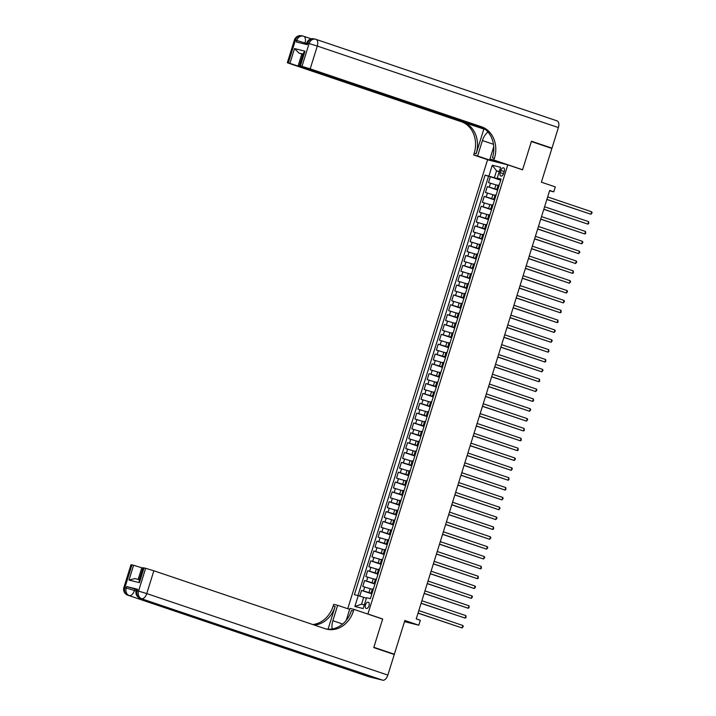 <?xml version="1.0" encoding="UTF-8"?>
<svg xmlns="http://www.w3.org/2000/svg" width="716" height="716" viewBox="0 0 716 716"><rect width="100%" height="100%" fill="white"/><g stroke="black" fill="none" stroke-linecap="round" stroke-linejoin="round"><path stroke-width="1.07" d="M369 605.763A3.303 1.799 -71.3 0 0 368.301 602.201A3.303 1.799 -71.3 0 0 365.491 604.895A3.303 1.799 -71.3 0 0 366.189 608.457A3.303 1.799 -71.3 0 0 369 605.763M404.504 621.64L418.797 625.211L404.853 620.495L394.346 654.227L373.85 647.3L382.666 618.982L367.908 613.988L507.796 164.85L487.56 159.793L347.743 608.716M394.346 654.227L390.65 653.305M507.796 164.85L522.564 169.844L531.379 141.526L551.884 148.454L541.377 182.195L555.312 186.903L553.781 191.834L549.682 190.447L416.229 618.901L420.328 620.289L418.797 625.211M498.059 185.48L488.527 182.634L490.37 176.718L500.717 180.217M497.745 189.731L487.301 186.572L497.647 190.071M487.301 186.572L485.466 192.479L494.989 195.334M491.919 205.179L482.396 202.333L484.231 196.417L494.577 199.916M488.849 215.033L479.326 212.178L481.17 206.271L491.507 209.77M485.779 224.878L476.256 222.032L478.1 216.116L488.446 219.615M482.718 234.732L473.187 231.877L475.03 225.97L485.376 229.469M479.648 244.577L470.126 241.731L471.96 235.824L482.307 239.314M476.579 254.431L467.056 251.576L468.899 245.669L479.237 249.168M473.509 264.276L463.986 261.43L465.83 255.523L476.167 259.013M470.448 274.13L460.916 271.275L462.76 265.368L473.106 268.867M467.378 283.975L457.855 281.128L459.69 275.221L470.036 278.712M464.308 293.829L454.785 290.973L456.629 285.066L466.966 288.566M461.238 303.673L451.715 300.827L453.559 294.92L463.896 298.411M458.177 313.527L448.646 310.672L450.489 304.765L460.835 308.265M455.108 323.372L445.585 320.526L447.419 314.619L457.766 318.11M452.038 333.226L442.515 330.371L444.35 324.464L454.696 327.964M448.968 343.071L439.445 340.225L441.289 334.318L451.626 337.809M445.898 352.925L436.375 350.07L438.219 344.163L448.556 347.663M442.837 362.779L433.305 359.924L435.149 354.017L445.495 357.508M439.767 372.624L430.244 369.769L432.079 363.862L442.425 367.362M436.697 382.478L427.175 379.623L429.018 373.716L439.356 377.207M433.627 392.323L424.105 389.468L425.948 383.561L436.286 387.061M430.567 402.177L421.035 399.322L422.879 393.415L433.225 396.906M427.497 412.022L417.974 409.167L419.809 403.26L430.155 406.76M424.427 421.876L414.904 419.021L416.748 413.114L427.085 416.605M421.357 431.721L411.834 428.866L413.678 422.959L424.015 426.459M418.296 441.575L408.764 438.72L410.608 432.813L420.954 436.304M415.226 451.42L405.704 448.565L407.538 442.658L417.884 446.158M412.156 461.274L402.634 458.419L404.468 452.512L414.815 456.002M409.087 471.119L399.564 468.264L401.408 462.357L411.745 465.856M406.017 480.973L396.494 478.118L398.338 472.211L408.675 475.701M402.956 490.818L393.424 487.963L395.268 482.056L405.614 485.555M399.886 500.672L390.363 497.817L392.198 491.91L402.544 495.4M396.816 510.517L387.293 507.662L389.137 501.755L399.474 505.254M393.746 520.371L384.224 517.516L386.067 511.609L396.404 515.099M390.685 530.216L381.154 527.361L382.997 521.454L393.344 524.953M387.616 540.07L378.093 537.215L379.928 531.308L390.274 534.798M384.546 549.915L375.023 547.06L376.867 541.153L387.204 544.652M381.476 559.769L371.953 556.914L373.797 551.007L384.134 554.497M378.415 569.614L368.883 566.759L370.727 560.852L381.073 564.351M375.345 579.468L365.822 576.613L367.657 570.706L378.003 574.196M372.275 589.313L362.752 586.467L364.587 580.551L374.933 584.05M500.869 170.444L500.198 172.61A3.204 1.745 -71.3 0 0 500.869 176.064A3.204 1.745 -71.3 0 0 503.59 173.46L504.261 171.294A3.204 1.745 -71.3 0 0 503.59 167.839A3.204 1.745 -71.3 0 0 500.869 170.444L504.18 171.563M367.908 613.988L366.673 613.684M499.231 171.733L496.537 170.82L494.389 177.711L485.09 175.098L354.402 594.692L358.233 595.649L354.859 606.479L363.173 608.555L366.547 597.726L370.378 598.683L501.066 179.089L497.235 178.132L500.914 179.573M488.921 176.055L492.295 165.226L500.609 167.302L497.235 178.132M371.971 593.564L368.991 592.553L370.217 588.615M375.041 583.719L372.051 582.708L373.287 578.77M378.102 573.865L375.121 572.854L376.348 568.916M381.172 564.02L378.191 563.009L379.417 559.071M384.241 554.166L381.261 553.155L382.487 549.217M387.311 544.321L384.331 543.31L385.557 539.372M390.381 534.467L387.392 533.456L388.618 529.518M393.442 524.622L390.462 523.611L391.688 519.673M396.512 514.768L393.531 513.757L394.758 509.819M399.582 504.923L396.601 503.912L397.827 499.974M402.652 495.069L399.662 494.058L400.888 490.12M405.712 485.224L402.732 484.213L403.958 480.275M408.782 475.37L405.802 474.359L407.028 470.421M411.852 465.525L408.872 464.514L410.098 460.576M414.922 455.671L411.933 454.66L413.168 450.722M417.983 445.826L415.003 444.815L416.229 440.877M421.053 435.972L418.072 434.961L419.299 431.023M424.123 426.127L421.142 425.116L422.368 421.178M427.192 416.273L424.212 415.262L425.438 411.324M430.262 406.428L427.273 405.417L428.499 401.479M433.323 396.575L430.343 395.563L431.569 391.625M436.393 386.73L433.413 385.718L434.639 381.78M439.463 376.876L436.483 375.864L437.709 371.926M442.533 367.031L439.543 366.019L440.77 362.081M445.594 357.177L442.613 356.165L443.839 352.227M448.663 347.332L445.683 346.32L446.909 342.382M451.733 337.478L448.753 336.466L449.979 332.528M454.803 327.633L451.814 326.621L453.049 322.683M457.864 317.779L454.884 316.767L456.11 312.829M460.934 307.934L457.954 306.922L459.18 302.984M464.004 298.08L461.023 297.068L462.25 293.13M467.074 288.226L464.093 287.223L465.319 283.285M470.143 278.381L467.154 277.369L468.38 273.431M473.204 268.527L470.224 267.524L471.45 263.586M476.274 258.682L473.294 257.671L474.52 253.733M479.344 248.828L476.364 247.825L477.59 243.888M482.414 238.983L479.425 237.972L480.651 234.034M485.475 229.129L482.495 228.127L483.721 224.189M488.545 219.284L485.564 218.273L486.791 214.335M491.615 209.43L488.634 208.428L489.86 204.49M494.684 199.585L491.695 198.574L492.93 194.636M490.37 176.718L488.536 176.261L357.937 595.569M368.991 592.553L361.526 590.405L359.745 596.106M364.587 580.551L372.051 582.708M367.657 570.706L375.121 572.854M370.727 560.852L378.191 563.009M373.797 551.007L381.261 553.155M376.867 541.153L384.331 543.31M379.928 531.308L387.392 533.456M382.997 521.454L390.462 523.611M386.067 511.609L393.531 513.757M389.137 501.755L396.601 503.912M392.198 491.91L399.662 494.058M395.268 482.056L402.732 484.213M398.338 472.211L405.802 474.359M401.408 462.357L408.872 464.514M404.468 452.512L411.933 454.66M407.538 442.658L415.003 444.815M410.608 432.813L418.072 434.961M413.678 422.959L421.142 425.116M416.748 413.114L424.212 415.262M419.809 403.26L427.273 405.417M422.879 393.415L430.343 395.563M425.948 383.561L433.413 385.718M429.018 373.716L436.483 375.864M432.079 363.862L439.543 366.019M435.149 354.017L442.613 356.165M438.219 344.163L445.683 346.32M441.289 334.318L448.753 336.466M444.35 324.464L451.814 326.621M447.419 314.619L454.884 316.767M450.489 304.765L457.954 306.922M453.559 294.92L461.023 297.068M456.629 285.066L464.093 287.223M459.69 275.221L467.154 277.369M462.76 265.368L470.224 267.524M465.83 255.523L473.294 257.671M468.899 245.669L476.364 247.825M471.96 235.824L479.425 237.972M475.03 225.97L482.495 228.127M478.1 216.116L485.564 218.273M481.17 206.271L488.634 208.428M484.231 196.417L491.695 198.574M497.906 189.221L496.949 189.033L497.853 189.409M499.133 185.283L498.175 185.086L496.949 189.033M496.072 195.128L495.105 194.94L493.879 198.878L494.846 199.075M493.002 204.982L492.044 204.785L490.818 208.732L491.776 208.92M489.932 214.827L488.974 214.639L487.748 218.577L488.706 218.774M486.862 224.681L485.904 224.484L484.678 228.431L485.636 228.619M483.801 234.526L482.835 234.338L481.608 238.276L482.566 238.473M480.731 244.38L479.774 244.183L478.548 248.13L479.505 248.318M477.662 254.225L476.704 254.037L475.478 257.975L476.435 258.172M474.592 264.079L473.634 263.882L472.408 267.829L473.365 268.017M471.522 273.924L470.564 273.736L469.338 277.674L470.296 277.871M468.461 283.778L467.503 283.581L466.268 287.528L467.235 287.716M465.391 293.632L464.433 293.435L463.207 297.373L464.165 297.57M462.321 303.477L461.364 303.28L460.137 307.227L461.095 307.415M459.251 313.331L458.294 313.134L457.068 317.072L458.025 317.269M456.19 323.176L455.224 322.979L453.998 326.926L454.964 327.114M453.121 333.03L452.163 332.833L450.937 336.771L451.894 336.968M450.051 342.875L449.093 342.678L447.867 346.625L448.825 346.812M446.981 352.728L446.023 352.532L444.797 356.47L445.755 356.666M443.92 362.573L442.953 362.377L441.727 366.324L442.685 366.511M440.85 372.427L439.892 372.231L438.666 376.168L439.624 376.365M437.78 382.272L436.823 382.084L435.596 386.022L436.554 386.21M434.71 392.126L433.753 391.929L432.527 395.867L433.484 396.064M431.641 401.971L430.683 401.783L429.457 405.721L430.414 405.909M428.58 411.825L427.622 411.628L426.387 415.566L427.354 415.763M425.51 421.67L424.552 421.482L423.326 425.42L424.284 425.608M422.44 431.524L421.482 431.327L420.256 435.265L421.214 435.462M419.37 441.369L418.413 441.181L417.186 445.119L418.144 445.307M416.309 451.223L415.343 451.026L414.116 454.964L415.083 455.161M413.239 461.068L412.282 460.88L411.056 464.818L412.013 465.006M410.17 470.922L409.212 470.725L407.986 474.663L408.943 474.86M407.1 480.767L406.142 480.579L404.916 484.517L405.874 484.705M404.039 490.621L403.072 490.424L401.846 494.362L402.804 494.559M400.969 500.466L400.011 500.278L398.785 504.216L399.743 504.404M397.899 510.32L396.941 510.123L395.715 514.061L396.673 514.258M394.829 520.165L393.872 519.977L392.645 523.915L393.603 524.103M391.759 530.019L390.802 529.822L389.576 533.76L390.533 533.957M388.699 539.864L387.741 539.676L386.506 543.614L387.472 543.802M385.629 549.718L384.671 549.521L383.445 553.459L384.403 553.656M382.559 559.563L381.601 559.375L380.375 563.313L381.333 563.501M379.489 569.417L378.531 569.22L377.305 573.158L378.263 573.355M376.428 579.262L375.461 579.074L374.235 583.012L375.202 583.2M373.358 589.116L372.401 588.919L371.174 592.857L372.132 593.054M500.815 179.886L494.389 177.711M549.575 190.778L553.781 191.834M499.303 171.509L496.537 170.82L492.295 165.226M366.395 598.209L363.701 597.305L361.553 604.197L364.319 604.886M488.536 176.261L485.09 175.098M361.526 590.405L371.864 593.895M494.783 199.263L493.879 198.878M491.713 209.108L490.818 208.732M488.643 218.962L487.748 218.577M485.582 228.807L484.678 228.431M482.512 238.661L481.608 238.276M479.443 248.515L478.548 248.13M476.373 258.36L475.478 257.975M473.303 268.214L472.408 267.829M470.242 278.059L469.338 277.674M467.172 287.913L466.268 287.528M464.102 297.758L463.207 297.373M461.032 307.611L460.137 307.227M457.971 317.457L457.068 317.072M454.902 327.31L453.998 326.926M451.832 337.155L450.937 336.771M448.762 347.009L447.867 346.625M445.701 356.854L444.797 356.47M442.631 366.708L441.727 366.324M439.561 376.553L438.666 376.168M436.491 386.407L435.596 386.022M433.422 396.252L432.527 395.867M430.361 406.106L429.457 405.721M427.291 415.951L426.387 415.566M424.221 425.805L423.326 425.42M421.151 435.65L420.256 435.265M418.09 445.504L417.186 445.119M415.02 455.349L414.116 454.964M411.951 465.203L411.056 464.818M408.881 475.048L407.986 474.663M405.82 484.902L404.916 484.517M402.75 494.747L401.846 494.362M399.68 504.601L398.785 504.216M396.61 514.446L395.715 514.061M393.54 524.3L392.645 523.915M390.48 534.145L389.576 533.76M387.41 543.999L386.506 543.614M384.34 553.844L383.445 553.459M381.27 563.698L380.375 563.313M378.209 573.543L377.305 573.158M375.139 583.397L374.235 583.012M358.233 595.649L363.701 597.305M372.069 593.242L371.174 592.857M354.859 606.479L361.553 604.197M382.666 618.982L381.431 618.669M546.863 199.487L590.924 214.263L546.899 199.379M591.685 211.802L592.114 212.804L590.924 214.263L591.685 211.802L547.668 196.918M302.179 35.898A6.193 5.191 104 0 0 301.839 35.8A6.193 5.191 104 0 0 295.422 40.15L288.315 62.945L287.322 62.766L294.428 39.971L296.782 40.49L296.326 41.967L307.262 44.696L307.728 43.22L309.088 43.56L317.295 46.048L310.189 68.852L301.991 66.364L309.088 43.56A6.193 5.191 -76 0 1 315.514 39.219A6.193 5.191 -76 0 1 315.854 39.317A6.193 3.374 -71.3 0 1 315.998 39.362A6.193 6.193 0 0 0 315.514 39.219L314.145 38.879A6.193 5.191 104 0 0 307.728 43.22L306.734 43.041L306.287 44.455M556.941 120.843A6.193 3.374 108.7 0 1 557.084 120.888A6.193 3.374 108.7 0 1 558.382 127.573L551.973 148.158L531.469 141.231L522.591 169.746L493.888 160.035L494.407 158.361A25.812 21.623 104 0 0 481.582 126.804L310.189 68.852M521.355 169.432L522.591 169.746M487.999 132.048A11.617 6.328 -71.3 0 0 482.423 140.56L477.617 155.972L473.652 154.978L474.171 153.305A25.812 21.623 104 0 0 461.346 121.747L287.322 62.766M505.066 164.17L489.923 159.041L493.754 146.735M489.923 159.041L493.888 160.035M483.81 129.175L476.14 153.797A25.812 21.623 104 0 0 463.315 122.239L485.484 129.587M303.02 54.103L298.912 53.073L294.536 48.572L304.98 51.185L300.38 65.962L301.991 66.364M300.38 65.962L483.551 128.191M548.268 147.236L551.973 148.158M492.76 161.091L477.617 155.972M488.795 160.098L473.652 154.978M484.562 128.88L289.926 63.348L294.536 48.572M288.315 62.945L289.926 63.348M298.912 53.073L301.812 54.013L298.133 65.836M302.931 54.389L301.812 54.013M494.407 158.361L492.438 157.869A25.812 21.623 104 0 0 479.613 126.311L481.582 126.804M304.98 51.185L303.307 53.181L299.386 65.782M496.072 161.914L496.295 161.198M497.146 161.485L496.94 162.138M499.607 162.317L499.464 162.765M137.651 589.277L137.186 590.754L136.192 590.575L136.649 589.098L137.651 589.277L126.705 586.547L134.912 589.026L134.447 590.503L136.067 591.049M136.505 589.572L134.912 589.026M373.761 647.595L382.639 619.08L353.937 609.37L353.418 611.043A25.812 21.623 -76 0 1 326.657 629.149A25.812 21.623 -76 0 1 325.243 628.738L153.859 570.777L146.753 593.582L387.848 675.107L394.256 654.522L373.761 647.595M349.668 609.361L337.666 605.306L332.868 620.718A11.617 6.328 -71.3 0 0 332.215 628.943M337.666 605.306L333.701 604.313L333.182 605.987A25.812 21.623 -76 0 1 312.811 624.531M328.08 629.176L335.151 606.479A25.812 21.623 -76 0 1 314.387 625.068M353.937 609.37L349.972 608.385L346.24 620.369M387.848 675.107A6.193 3.374 108.7 0 1 382.72 680.2L140.264 598.325A6.193 5.191 104 0 1 137.186 590.754L138.555 591.094L145.652 568.298L143.048 567.716L139.128 580.309L139.441 582.663L128.996 580.058L133.597 565.282L131.986 564.879L124.879 587.684L126.249 588.024L126.705 586.547M133.597 565.282L141.795 567.77L138.179 579.378M142.914 568.146L141.795 567.77M323.041 660.143A6.193 3.374 108.7 0 1 321.215 660.483L127.958 595.256A6.193 5.191 104 0 1 124.879 587.684L123.886 587.505L130.992 564.7L131.986 564.879M382.72 680.2L369.053 676.781A6.193 3.374 108.7 0 1 368.91 676.736A6.193 3.374 108.7 0 1 368.767 676.683M321.215 660.483L332.152 663.222A6.193 3.374 108.7 0 1 332.009 663.177A6.193 3.374 108.7 0 1 331.875 663.123M145.652 568.298L153.859 570.777M353.418 611.043L351.449 610.551A25.812 21.623 -76 0 1 325.682 628.881M128.996 580.058L134.984 578.573L139.325 579.665M543.793 209.341L587.854 224.117L543.829 209.224M588.624 221.656L588.74 223.634L587.854 224.117L588.624 221.656L544.599 206.763M540.723 219.186L584.784 233.962L540.759 219.078M585.554 231.501L585.67 233.488L584.784 233.962L585.554 231.501L541.529 216.617M537.662 229.039L581.714 243.816L537.698 228.923M582.484 241.355L582.913 242.348L581.714 243.816L582.484 241.355L538.459 226.462M534.592 238.884L578.653 253.661L534.628 238.777M579.414 251.2L579.844 252.202L578.653 253.661L579.414 251.2L535.389 236.316M531.523 248.738L575.583 263.515L531.558 248.622M576.344 261.054L576.774 262.047L575.583 263.515L576.344 261.054L532.328 246.161M528.453 258.583L572.514 273.36L528.489 258.476M573.283 270.899L573.4 272.885L572.514 273.36L573.283 270.899L529.258 256.015M525.392 268.437L569.444 283.214L525.419 268.321M570.213 280.753L570.643 281.746L569.444 283.214L570.213 280.753L526.188 265.86M522.322 278.282L566.374 293.059L522.358 278.175M567.144 290.598L567.573 291.6L566.374 293.059L567.144 290.598L523.119 275.714M519.252 288.136L563.313 302.913L519.288 288.02M564.074 300.452L564.503 301.445L563.313 302.913L564.074 300.452L520.058 285.559M516.182 297.981L560.243 312.758L516.218 297.874M561.013 310.296L561.129 312.283L560.243 312.758L561.013 310.296L516.988 295.413M513.121 307.835L557.173 322.612L513.148 307.719M557.943 320.15L558.059 322.128L557.173 322.612L557.943 320.15L513.918 305.258M510.052 317.68L554.103 332.457L510.087 317.573M554.873 329.995L555.303 330.998L554.103 332.457L554.873 329.995L510.848 315.112M506.982 327.534L551.043 342.311L507.017 327.418M551.803 339.849L552.233 340.843L551.043 342.311L551.803 339.849L507.787 324.957M503.912 337.379L547.973 352.156L503.948 337.272M548.742 349.694L548.859 351.681L547.973 352.156L548.742 349.694L504.717 334.811M500.842 347.233L544.903 362.01L500.878 347.117M545.673 359.548L545.789 361.526L544.903 362.01L545.673 359.548L501.648 344.656M497.781 357.078L541.833 371.855L497.817 356.971M542.603 369.393L543.032 370.396L541.833 371.855L542.603 369.393L498.578 354.51M494.711 366.932L538.772 381.709L494.747 366.825M539.533 379.247L539.658 381.225L538.772 381.709L539.533 379.247L495.508 364.355M491.641 376.777L535.702 391.554L491.677 376.67M536.463 389.092L536.893 390.095L535.702 391.554L536.463 389.092L492.447 374.208M488.572 386.631L532.632 401.408L488.607 386.524M533.402 398.946L533.518 400.924L532.632 401.408L533.402 398.946L489.377 384.053M485.511 396.476L529.563 411.252L485.538 396.369M530.332 408.791L530.762 409.794L529.563 411.252L530.332 408.791L486.307 393.907M482.441 406.33L526.493 421.106L482.477 406.223M527.262 418.645L527.692 419.639L526.493 421.106L527.262 418.645L483.237 403.752M479.371 416.175L523.432 430.951L479.407 416.068M524.193 428.49L524.318 430.477L523.432 430.951L524.193 428.49L480.176 413.606M476.301 426.029L520.362 440.805L476.337 425.922M521.132 438.344L521.248 440.322L520.362 440.805L521.132 438.344L477.107 423.451M473.24 435.874L517.292 450.65L473.267 435.767M518.062 448.189L518.178 450.176L517.292 450.65L518.062 448.189L474.037 433.305M470.17 445.728L514.222 460.504L470.206 445.62M514.992 458.043L515.422 459.037L514.222 460.504L514.992 458.043L470.967 443.15M467.101 455.573L511.161 470.349L467.136 455.465M511.922 467.888L512.352 468.89L511.161 470.349L511.922 467.888L467.906 453.004M464.031 465.427L508.092 480.203L464.066 465.319M508.861 477.742L508.978 479.72L508.092 480.203L508.861 477.742L464.836 462.849M460.961 475.272L505.022 490.048L460.997 475.164M505.791 487.587L505.908 489.574L505.022 490.048L505.791 487.587L461.766 472.703M457.9 485.126L501.952 499.902L457.936 485.018M502.722 497.441L503.151 498.434L501.952 499.902L502.722 497.441L458.696 482.548M454.83 494.971L498.891 509.747L454.866 494.863M499.652 507.286L500.081 508.288L498.891 509.747L499.652 507.286L455.627 492.402M451.76 504.825L495.821 519.601L451.796 504.717M496.582 517.14L497.011 518.133L495.821 519.601L496.582 517.14L452.566 502.247M448.69 514.67L492.751 529.446L448.726 514.562M493.521 526.985L493.637 528.972L492.751 529.446L493.521 526.985L449.496 512.101M445.629 524.524L489.681 539.3L445.656 524.416M490.451 536.839L490.881 537.832L489.681 539.3L490.451 536.839L446.426 521.946M442.56 534.369L486.612 549.145L442.595 534.261M487.381 546.684L487.811 547.686L486.612 549.145L487.381 546.684L443.356 531.8M439.49 544.223L483.551 558.999L439.526 544.115M484.311 556.538L484.741 557.531L483.551 558.999L484.311 556.538L440.295 541.645M436.42 554.068L480.481 568.844L436.456 553.96M481.25 566.383L481.367 568.37L480.481 568.844L481.25 566.383L437.225 551.499M433.359 563.922L477.411 578.698L433.386 563.814M478.181 576.237L478.297 578.215L477.411 578.698L478.181 576.237L434.156 561.344M430.289 573.767L474.341 588.552L430.325 573.659M475.111 586.082L475.54 587.084L474.341 588.552L475.111 586.082L431.086 571.198M427.219 583.621L471.28 598.397L427.255 583.513M472.041 595.936L472.471 596.929L471.28 598.397L472.041 595.936L428.025 581.052M424.149 593.466L468.21 608.251L424.185 593.358M468.98 605.781L469.096 607.768L468.21 608.251L468.98 605.781L424.955 590.897M421.08 603.32L465.14 618.096L421.115 603.212M465.91 615.635L466.027 617.613L465.14 618.096L465.91 615.635L421.885 600.751M418.019 613.165L462.071 627.95L418.055 613.057M462.84 625.48L463.27 626.482L462.071 627.95L462.84 625.48L418.815 610.596M494.765 188.729L495.991 184.791M489.297 187.073L490.523 183.135M363.522 590.897L364.748 586.959M366.583 581.052L367.818 577.114M369.653 571.198L370.879 567.26M372.723 561.353L373.949 557.415M375.793 551.499L377.019 547.561M378.862 541.654L380.089 537.716M381.923 531.8L383.15 527.862M384.993 521.955L386.219 518.017M388.063 512.101L389.289 508.163M391.133 502.256L392.359 498.318M394.194 492.402L395.429 488.464M397.264 482.557L398.49 478.619M400.334 472.703L401.56 468.765M403.403 462.858L404.63 458.92M406.464 453.004L407.699 449.066M409.534 443.159L410.76 439.221M412.604 433.305L413.83 429.367M415.674 423.46L416.9 419.522M418.744 413.606L419.97 409.668M421.805 403.761L423.031 399.823M424.874 393.907L426.101 389.969M427.944 384.062L429.17 380.124M431.014 374.208L432.24 370.27M434.075 364.363L435.31 360.425M437.145 354.51L438.371 350.572M440.215 344.665L441.441 340.726M443.285 334.811L444.511 330.873M446.345 324.966L447.581 321.028M449.415 315.112L450.641 311.174M452.485 305.267L453.711 301.329M455.555 295.413L456.781 291.475M458.625 285.568L459.851 281.63M461.686 275.714L462.912 271.776M464.756 265.869L465.982 261.931M467.825 256.015L469.052 252.077M470.895 246.17L472.121 242.232M473.956 236.316L475.191 232.378M477.026 226.471L478.252 222.533M480.096 216.617L481.322 212.679M483.166 206.772L484.392 202.834M486.227 196.918L487.462 192.98M497.611 189.149L498.837 185.211M494.541 198.994L495.767 195.056M491.48 208.848L492.706 204.91M488.41 218.693L489.637 214.755M485.341 228.547L486.567 224.609M482.271 238.392L483.497 234.454M479.21 248.246L480.436 244.308M476.14 258.091L477.366 254.153M473.07 267.945L474.296 264.007M470 277.79L471.226 273.852M466.93 287.644L468.166 283.706M463.87 297.489L465.096 293.551M460.8 307.343L462.026 303.405M457.73 317.188L458.956 313.25M454.66 327.042L455.886 323.104M451.599 336.887L452.825 332.949M448.529 346.741L449.755 342.803M445.459 356.586L446.686 352.648M442.39 366.44L443.616 362.502M439.329 376.285L440.555 372.347M436.259 386.139L437.485 382.201M433.189 395.984L434.415 392.046M430.119 405.838L431.345 401.9M427.049 415.683L428.284 411.745M423.988 425.537L425.215 421.599M420.918 435.382L422.145 431.444M417.849 445.236L419.075 441.298M414.779 455.09L416.005 451.143M411.718 464.935L412.944 460.997M408.648 474.789L409.874 470.842M405.578 484.634L406.804 480.696M402.508 494.488L403.735 490.541M399.447 504.332L400.674 500.395M396.378 514.186L397.604 510.24M393.308 524.031L394.534 520.093M390.238 533.885L391.464 529.938M387.168 543.73L388.403 539.792M384.107 553.584L385.333 549.637M381.037 563.429L382.263 559.491M377.967 573.283L379.194 569.336M374.898 583.128L376.124 579.19M371.837 592.982L373.063 589.035M503.491 173.728L500.198 172.61M476.14 153.797L474.171 153.305M463.315 122.239L461.346 121.747M558.382 127.573L317.295 46.048A6.193 3.374 -71.3 0 0 315.998 39.362L557.084 120.888M306.582 43.515L304.989 42.969L304.649 44.043M314.485 38.977A6.193 5.191 104 0 0 314.145 38.879A6.193 6.193 0 0 0 306.734 43.041M304.989 42.969A6.193 3.374 -71.3 0 0 303.691 36.283A6.193 3.374 -71.3 0 0 303.548 36.239A6.193 5.191 -76 0 0 303.208 36.14A6.193 5.191 -76 0 0 296.782 40.49L304.989 42.969M493.476 144.292L482.423 140.56M335.151 606.479L333.182 605.987M139.79 598.137A6.193 3.374 -71.3 0 0 140.121 598.29A6.193 3.374 -71.3 0 0 140.264 598.325L332.152 663.222M127.484 595.059A6.193 3.374 -71.3 0 0 127.815 595.211A6.193 3.374 -71.3 0 0 127.958 595.256L369.053 676.781M144.041 567.895L139.441 582.663M134.447 590.503L126.249 588.024A6.193 5.191 -76 0 0 129.328 595.596A6.193 3.374 -71.3 0 0 134.447 590.503M146.753 593.582L138.555 591.094A6.193 5.191 -76 0 0 141.634 598.674A6.193 3.374 -71.3 0 0 146.753 593.582M342.642 624.03L332.868 620.718M311.263 38.843L303.691 36.283A6.193 6.193 0 0 0 303.208 36.14L301.839 35.8A6.193 6.193 0 0 0 294.428 39.971M368.91 676.736L127.815 595.211A6.193 6.193 0 0 1 123.886 587.505M332.009 663.177L140.121 598.29A6.193 6.193 0 0 1 136.192 590.575"/></g></svg>
